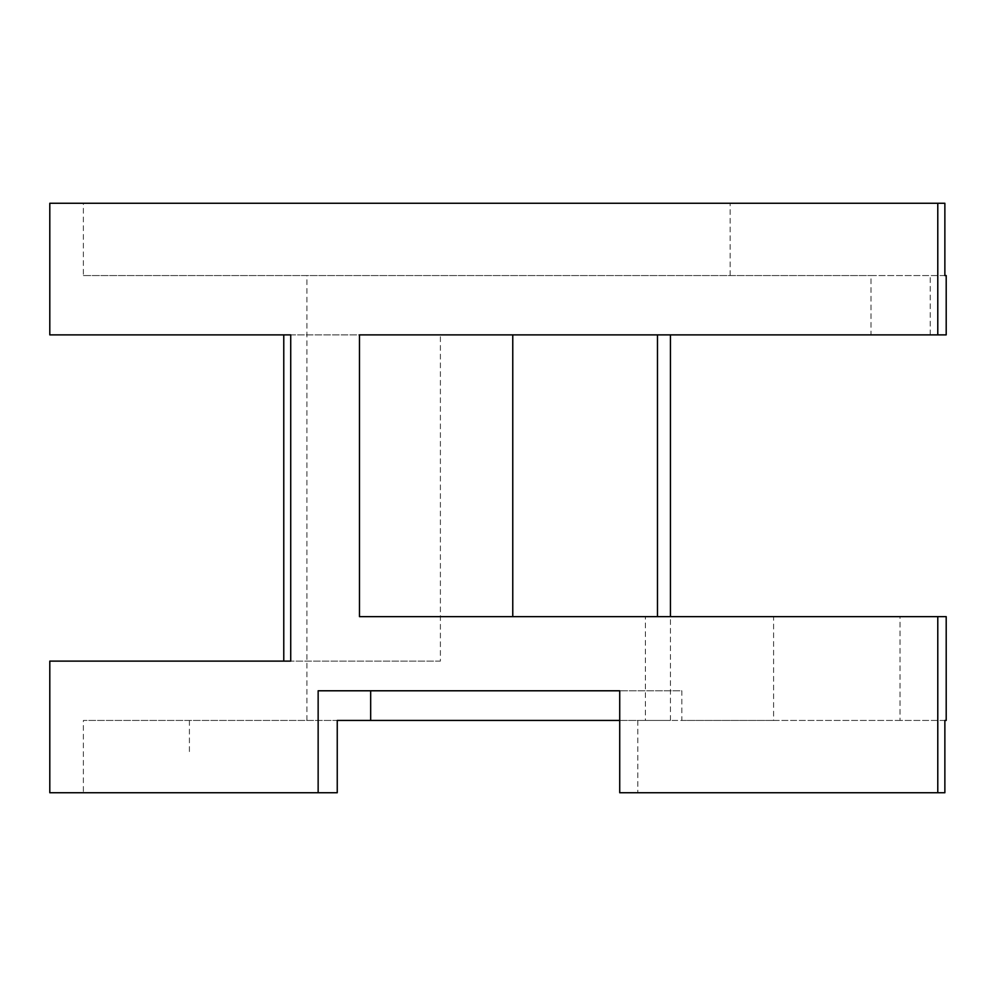 <?xml version="1.0" encoding="UTF-8"?>
<svg xmlns="http://www.w3.org/2000/svg" width="996" height="996" viewBox="0 0 996 996"><rect width="100%" height="100%" fill="white"/><g stroke="black" fill="none" stroke-linecap="round" stroke-linejoin="round"><path stroke-width="0.75" stroke-dasharray="4.98 3.74" d="M944.868 275.556L83.378 275.556L83.378 203.259L49.8 203.259M944.868 203.259L83.378 203.259M49.8 792.741L83.378 792.741L83.378 720.444L670.433 720.444L645.408 720.444L645.408 616.636L657.485 616.636L359.481 616.636M670.433 720.444L670.433 616.636M946.2 275.556L871.014 275.556L871.014 334.88L930.214 334.88L359.481 334.88M946.2 720.444L900.035 720.444L900.035 616.636L946.2 616.636M83.378 275.556L871.014 275.556M871.014 334.88L946.2 334.88M619.724 720.444L681.837 720.444L681.837 690.788L619.724 690.788L681.837 690.788M930.214 334.88L930.214 275.556M306.917 720.444L306.917 275.556M900.035 720.444L773.581 720.444L773.581 616.636L900.035 616.636M283.773 661.12L49.8 661.12M49.8 334.88L283.773 334.88M290.72 334.88L440.394 334.88L290.72 334.88M440.394 661.12L290.72 661.12L440.394 661.12L440.394 334.88M619.724 792.741L944.868 792.741M773.581 720.444L645.408 720.444M645.408 616.636L773.581 616.636M370.674 690.788L318.147 690.788M337.706 720.444L83.378 720.444M944.868 720.444L681.837 720.444M637.801 720.444L637.801 792.741M337.246 792.741L83.378 792.741M730.143 275.556L730.143 203.259M189.414 720.444L189.414 753.81"/><path stroke-width="1.49" d="M944.868 203.259L944.868 275.556L946.2 275.556L946.2 334.88L937.784 334.88L937.784 203.259L944.868 203.259M657.485 616.636L657.485 334.88M670.433 616.636L670.433 334.88M290.72 334.88L290.72 661.12L283.773 661.12L283.773 334.88L290.72 334.88L49.8 334.88L49.8 203.259L937.784 203.259M946.2 616.636L946.2 720.444L944.868 720.444L944.868 792.741L937.784 792.741L937.784 616.636L946.2 616.636M937.784 616.636L359.481 616.636L359.481 334.88L937.784 334.88M290.72 661.12L49.8 661.12L49.8 792.741L318.147 792.741L318.147 690.788L619.724 690.788L370.674 690.788L370.674 720.444L619.724 720.444M619.724 690.788L619.724 792.741L937.784 792.741M512.766 616.636L512.766 334.88M370.674 720.444L337.246 720.444L337.246 753.81M337.246 720.444L337.246 792.741L318.147 792.741"/></g></svg>
